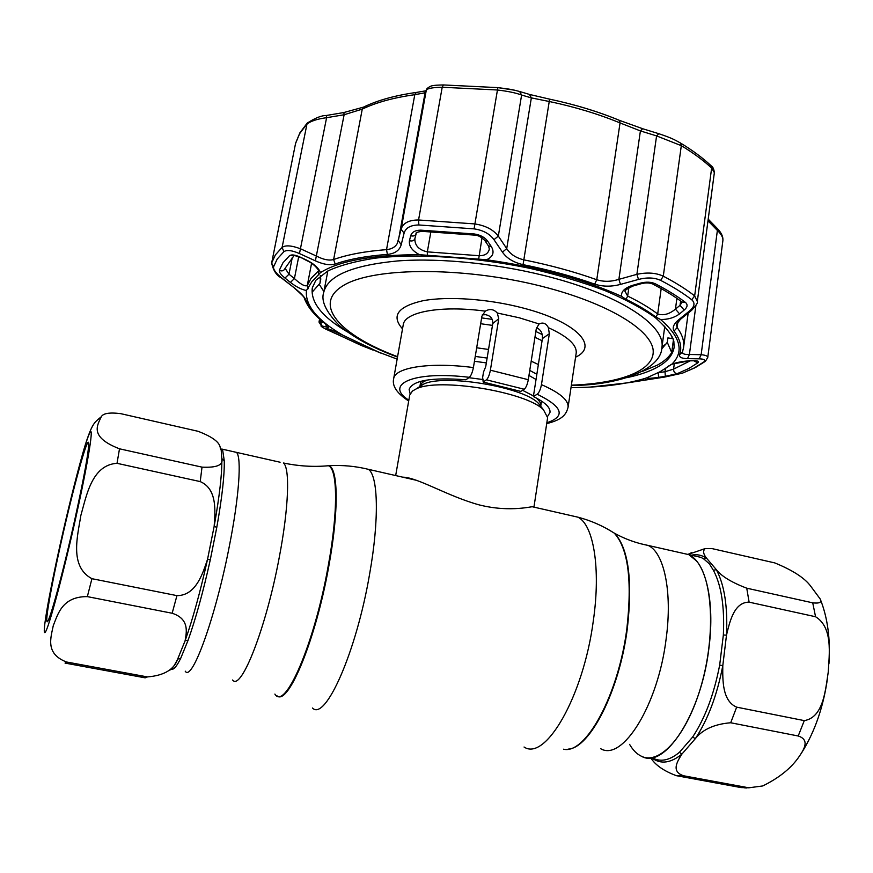 <?xml version="1.0" encoding="UTF-8"?>
<svg xmlns="http://www.w3.org/2000/svg" width="873" height="873" viewBox="0 0 873 873"><rect width="100%" height="100%" fill="white"/><g stroke="black" fill="none" stroke-linecap="round" stroke-linejoin="round"><path stroke-width="1.31" d="M680.765 552.816L688.786 554.628C705.526 561.972 714.987 600.962 709.029 647.199C701.652 713.437 664.68 769.899 641.502 756.291C660.053 765.403 687.313 734.88 701.39 685.021C715.631 635.293 712.684 579.465 696.468 560.892L688.786 554.628L680.765 552.816M229.239 546.684C239.158 496.944 241.832 457.408 236.518 452.378L233.702 451.745L236.518 452.378C241.832 457.408 239.158 496.944 229.239 546.684C215.456 617.822 191.82 682.577 185.229 671.162C191.82 682.577 215.456 617.822 229.239 546.684M481.623 317.903L492.23 319.354M535.858 331.5L542.231 334.566M402.715 477.171C417.458 477.225 447.336 496.148 479.201 504.9C511.425 513.008 534.069 505.609 534.014 506.635L547.622 417.654L543.475 409.775C526.463 391.868 438.006 377.387 416.17 388.921L412.438 391.049L409.732 395.065L395.676 475.556M542.068 340.721L534.953 337.284M492.47 325.378L480.663 323.73M538.368 364.521L531.21 361.171M488.531 349.451L476.68 347.781M224.252 460.649L221.829 458.652C223.477 465.025 216.875 467.852 202.012 467.142L119.503 448.809C88.217 436.729 97.951 424.507 101.246 416.803C103.058 413.3 109.562 412.252 120.747 413.66L198.084 431.306C212.652 436.882 220.061 442.524 220.302 448.231L222.691 450.326L224.252 460.649C224.59 475.032 222.102 497.283 216.788 527.39L214.158 526.332L207.545 559.277C200.343 591.654 192.857 618.826 185.098 640.804L177.656 659.115C174.065 669.624 164.004 675.549 147.461 676.913L66.479 661.985C44.883 653.702 50.929 637.377 53.275 625.657C57.825 614.527 61.994 596.412 87.344 596.619L172.156 613.25C189.627 618.924 186.571 632.259 185.098 640.804L188.121 640.182L180.744 658.242C176.673 666.525 173.541 670.137 171.348 669.078M216.788 527.39L210.284 559.855L207.545 559.277C202.7 573.725 195.879 595.692 176.935 595.626L91.927 578.69C69.098 566.533 77.686 535.684 80.84 515.517C86.46 495.788 91.752 464.927 117.015 463.312L200.223 481.59C217.421 489 215.227 511.305 214.158 526.332C219.581 495.777 222.135 473.221 221.829 458.652L221.153 449.519L220.367 448.416M60.946 543.148C73.114 488.247 88.162 433.455 88.686 443.375C88.773 451.461 84.223 476.472 75.056 518.409C62.78 574.074 48.179 627.032 46.956 621.39C45.461 618.924 51.911 583.437 60.946 543.148M222.691 450.326L221.153 449.519L221.982 449.093L280.091 462.232M220.302 448.231L220.727 449.409M169.984 670.038C172.014 669.111 174.578 665.466 177.656 659.115L180.744 658.242M147.461 676.913L145.169 677.841L65.049 663.087L66.479 661.985M774.777 562.91C792.76 570.265 804.753 578.035 810.755 586.252L820.216 599.009C821.962 602.337 819.474 603.614 812.73 602.839L746.742 588.184C731.639 582.444 721.491 576.267 716.307 569.633L706.541 558.196C703.18 553.962 702.743 550.743 705.22 548.55L712.106 548.615L774.777 562.91M653.91 758.604C661.679 762.042 670.18 759.947 679.423 752.308L692.638 737.041C705.002 718.304 714.016 694.319 719.679 665.073L723.357 634.977C724.666 606.746 721.349 585.183 713.405 570.298L709.334 563.783L703.813 559.004L701.084 557.411L692.933 555.566M629.597 744.374C632.947 750.18 636.919 754.152 641.502 756.291M691.754 552.554L688.153 554.333M691.329 555.206C696.752 554.028 701.827 555.021 706.541 558.196L703.813 559.004M713.405 570.298L716.307 569.633C724.404 584.703 727.809 606.56 726.489 635.184C729.719 621.849 734.029 602.097 749.11 602.152L815.557 616.742C833.06 627.48 829.252 653.899 828.237 672.145C825.432 689.91 823.523 717.464 804.284 720.618L736.659 707.152C722.047 700.866 722.68 679.587 722.789 665.706L726.489 635.184L723.357 634.977M719.679 665.073L722.789 665.706C717.039 695.355 707.894 719.668 695.334 738.656C702.689 729.402 714.474 724.099 730.701 722.757L798.206 735.994C810.264 739.9 803.706 749.743 799.417 756.149C791.68 767.771 779.458 777.712 762.762 785.94L748.816 787.806L683.679 775.791C670.628 771.579 677.503 761.191 681.9 754.108L695.334 738.656L692.638 737.041M650.865 758.037C655.47 765.185 663.96 771.055 676.346 775.671L740.948 787.566L748.816 787.806M679.423 752.308L681.9 754.108C670.879 763.057 661.025 764.453 652.327 758.31M746.448 787.992L744.254 787.806L746.382 787.348M528.296 379.711C527.368 384.556 526.015 387.732 524.226 389.238L520.799 391.41L483.195 382.058L486.425 379.81C488.105 378.271 489.426 375.063 490.386 370.185L528.296 379.711L536.317 328.554L539.088 323.959C543.05 322.082 546.149 323.326 548.375 327.681L549.335 333.737L541.467 384.644C559.931 392.73 568.792 400.292 568.05 407.342L576.191 353.118C577.031 344.988 567.766 336.509 548.375 327.681M327.844 270.968L323.741 292.357C327.659 275.748 352.299 265.272 397.651 260.94C442.087 257.633 502.128 264.061 553.133 277.876C623.082 296.602 666.055 326.589 661.876 347.727L664.8 326.153M547.644 416.334L549.99 412.449C550.557 407.571 545.025 402.267 533.381 396.538L542.406 338.593C542.722 333.672 541.107 330.223 537.582 328.259M319.158 284.194L323.894 291.582M661.985 346.952L666.47 343.613M671.457 338.451L672.439 337.076M408.695 401.013C396.986 393.407 391.966 385.997 393.647 378.784C394.694 367.413 429.931 361.848 473.406 367.566L481.918 316.168L485.268 311.159C489.808 308.54 493.812 309.162 497.283 313.003L498.756 318.754L490.386 370.185M533.381 396.538L537.168 394.225C539.034 392.817 540.463 389.62 541.467 384.644M483.195 382.058L482.649 377.376L483.533 371.974L485.715 366.682L492.787 323.468C492.961 318.656 490.571 315.731 485.639 314.695L482.267 314.869M473.406 367.566C472.369 372.585 471.016 375.837 469.325 377.322L465.931 379.777C431.589 377.201 412.667 380.41 409.142 389.391L410.124 393.81M427.366 88.053L426.395 89.603C430.062 85.543 431.404 85.238 443.397 84.943L497.85 87.616L514.492 90.192M637.879 381.032L664.8 377.038L682.49 373.131L694.144 367.991L703.682 362.066C705.973 360.08 704.478 359.01 699.208 358.847L687.498 358.639C681.573 358.497 678.943 357.166 679.587 354.656C682.184 347.487 680.362 339.619 674.098 331.042C672.014 327.779 673.618 323.959 678.899 319.573L689.681 310.843C694.602 306.674 695.29 302.975 691.732 299.755C683.308 293.219 672.952 286.759 660.654 280.375C654.455 277.549 647.079 277.232 638.512 279.436L620.474 284.402C611.329 286.824 602.73 286.737 594.677 284.118C572.841 276.359 548.975 269.855 523.058 264.639C513.684 262.522 506.82 258.353 502.455 252.144L493.976 239.671C489.688 233.789 483.064 230.188 474.083 228.868L418.854 224.972C410.594 225.092 405.672 227.831 404.079 233.2L401.209 244.68C399.616 250.376 395.011 253.628 387.394 254.414C366.18 256.018 348.785 259.226 335.177 264.028C330.027 265.534 323.425 264.464 315.382 260.841L299.472 253.574C292.019 250.3 286.835 249.667 283.889 251.675L277.232 259.019L273.544 266.876C273.238 269.615 276.032 273.369 281.935 278.116L294.692 288.199C301.076 293.295 304.873 297.355 306.074 300.367C308.944 308.202 315.459 316.07 325.618 323.948C329.11 326.698 329.601 327.779 327.08 327.2L322.028 325.989C319.889 325.531 321.035 326.524 325.443 328.968L364.216 346.636M289.52 255.702C291.549 254.359 295.074 254.818 300.094 257.066L306.816 260.187C313.92 263.777 318.492 267.902 320.522 272.562L311.956 281.575L306.445 290.502C301.687 289.64 296.34 286.944 290.403 282.416L284.969 278.061C280.942 274.777 279.054 272.212 279.295 270.357L282.961 262.784L289.52 255.702L294.441 255.407L300.29 257.579M419.498 254.698C412.078 250.747 408.728 246.077 409.448 240.708L410.703 235.765C411.827 232.098 415.188 230.221 420.775 230.156L474.301 233.975C480.401 234.892 484.897 237.347 487.778 241.341L491.412 246.699C494.631 252.417 493.027 256.771 486.588 259.739L419.498 254.698C372.585 254.774 339.586 260.732 320.522 272.562M621.511 296.318C621.019 291.582 624.697 287.926 632.554 285.34L640.215 283.19C646.042 281.673 651.051 281.859 655.23 283.758C667.201 289.923 677.295 296.165 685.523 302.495C687.957 304.688 687.498 307.22 684.17 310.079L679.576 313.865C674.316 317.728 667.976 319.605 660.555 319.496L655.907 317.074C647.952 311.072 637.999 305.179 626.072 299.374L621.511 296.318C583.993 279.447 539.023 267.247 486.588 259.739M665.291 376.328L658.548 377.354C651.52 378.347 647.493 378.555 646.467 377.954L660.075 371.734L671.795 364.237L689.725 360.713L694.69 360.745C698.28 360.833 699.306 361.542 697.767 362.873L688.568 368.635L677.284 373.633L665.291 376.328L665.04 371.712L673.574 369.126L690.139 360.876M661.669 349.014L667.278 342.347L671.719 352.517C668.816 357.264 664.047 361.455 657.424 365.1L641.884 371.625M320.031 278.76L320.828 278.869L319.976 283.267L312.534 291.746L312.523 286.857M404.079 233.2L401.133 229.163L402.169 226.62C404.963 222.2 410.43 219.985 418.56 219.985L474.486 223.892C485.181 225.43 493.125 229.501 498.33 236.103L506.722 248.598C510.29 254.261 516.096 258.037 524.138 259.903C550.427 265.217 574.641 271.819 596.761 279.731C603.712 281.946 611.078 281.815 618.881 279.349L636.886 274.34C647.133 272.158 655.929 272.78 663.284 276.184C675.702 282.677 686.167 289.247 694.657 295.892L697.32 301.458L714.354 172.647L711.637 168.053C703.452 160.425 693.348 152.961 681.311 145.671L656.583 135.904L640.411 130.917L620.048 122.929C598.627 114.101 575.121 106.975 549.532 101.552L531.341 97.885L521.607 95.037C515.878 92.876 507.726 91.185 497.13 89.974L442.207 87.245C434.219 87.376 429.123 88.129 426.919 89.493L424.496 92.887L414.784 94.688C393.559 97.656 376.056 102.468 362.262 109.125L344.126 114.745L326.6 117.702C316.855 118.99 310.166 121.26 306.532 124.533L299.592 133.689L295.543 143.543L271.689 262.882L275.388 254.883L282.099 247.397C285.569 244.953 291.833 245.477 300.901 248.958L316.812 256.247C323.567 259.696 329.176 260.798 333.628 259.532C347.389 254.61 365.023 251.304 386.532 249.634C391.682 249.132 395.262 247.092 397.27 243.491L401.133 229.163L426.395 89.603L425.118 92.516L398.35 240.664L401.209 244.68M322.257 327.113L319.005 322.072L320.358 321.777L322.028 325.989M299.472 253.574L326.6 117.702L326.316 115.487L343.842 112.541L344.126 114.745L315.382 260.841M273.544 266.876L271.645 263.057C273.347 270.674 276.61 275.639 281.444 277.941L281.935 278.116M281.608 278.072L294.692 288.199M325.28 323.774L327.08 327.2M628.931 382.636L664.888 377.016L682.795 373.077M682.446 352.19C682.511 353.925 684.836 354.689 689.408 354.482L701.15 354.711C705.602 355.115 707.807 356.042 707.752 357.515L722.899 240.533C723.15 237.554 721.316 234.182 717.377 230.428L717.29 228.475M676.411 324.45L677.132 327.55C682.282 334.621 684.432 341.267 683.581 347.465L682.446 352.168L679.587 354.656M678.899 319.573L680.798 319.038L691.285 310.592M689.681 310.843L691.612 310.33L692.191 308.464M638.512 279.436L636.886 274.34L656.583 135.904L658.831 133.711C672.145 138.152 674.884 139.92 680.591 143.085L681.311 145.671L663.284 276.184L660.654 280.375M620.474 284.402L618.881 279.349L640.411 130.917L642.637 128.724L659.148 133.798M502.455 252.144L506.722 248.598L531.341 97.885L529.453 94.426L549.684 99.162C574.881 104.509 598.016 111.537 619.11 120.245M493.976 239.671L498.33 236.103L521.607 95.037L519.653 91.512L528.372 94.098M658.548 377.354L658.286 372.727L665.04 371.712L665.477 368.428M285.1 268.262L288.985 274.22L294.419 278.574C300.661 284.325 304.939 286.66 307.263 285.558L311.083 278.312L318.678 270.695C319.758 272.081 315.589 264.41 307.187 260.798L306.816 260.187M298.675 256.88L294.419 278.574L290.403 282.416M292.324 257.284L288.985 274.22L284.969 278.061M300.094 257.066L307.001 260.711M414.882 238.667L414.861 238.787C414.784 245.597 418.942 249.951 427.334 251.861L479.015 255.713C484.886 255.789 488.334 253.563 489.327 249.023L488.574 246.099M414.937 238.405L414.893 238.613C414.042 240.708 412.231 241.406 409.448 240.708M416.203 233.462L416.159 233.669C415.308 235.754 413.496 236.463 410.703 235.765M487.778 241.341L484.722 240.381C481.318 236.954 477.957 235.197 474.639 235.121L474.301 233.975M491.412 246.699L488.334 245.739L484.962 240.741M633.132 285.984C626.727 288.974 624.064 290.829 625.144 291.538L627.654 296.067C639.669 301.927 649.676 307.896 657.685 313.974C663.415 315.808 669.329 314.182 675.44 309.129L680.023 305.332L682.053 302.2M640.771 283.823L633.263 285.951L632.554 285.34M655.23 283.758L652.404 283.9C649.217 282.634 645.376 282.601 640.902 283.79L640.215 283.19M684.17 310.079L680.023 305.332L680.613 301.032M679.576 313.865L675.44 309.129L676.891 298.37M377.616 351.71L372.225 349.473M372.793 349.986L360.931 345.315L362.306 345.053M360.931 345.315L329.35 330.561C326.349 328.903 325.585 328.259 327.048 328.608L328.423 328.968M330.3 329.514L342.849 335.21C317.139 320.184 304.993 305.288 306.445 290.502M327.048 328.608L329.197 329.165M397.139 359.13L378.664 352.125L342.849 335.21M381.337 353.292L378.042 352.015M320.729 275.584L319.976 283.267M673.083 338.68L667.878 337.927L667.278 342.347M673.443 339.761L671.719 352.517M670.322 364.99C674.272 362.961 680.34 361.586 688.524 360.865L689.725 360.713M689.19 360.865L694.69 360.745M699.208 358.847L701.15 354.711L717.377 230.428L707.981 220.782M687.498 358.639L689.408 354.482L695.901 305.463M343.853 112.53L363.495 107.128L362.262 109.125L333.628 259.532L335.177 264.028M425.664 91.108L425.282 91.905L425.751 90.825L416.214 92.462L414.784 94.688L386.532 249.634L387.394 254.414M518.606 91.207L519.653 91.512C513.008 89.897 514.066 89.613 497.85 87.616L474.083 228.868M642.954 128.822L619.514 120.387L620.048 122.929L596.761 279.731L594.677 284.118M568.083 749.143C589.897 748.336 619.426 690.641 627.283 628.953C632.772 580.48 628.571 548.615 614.69 533.359L607.761 529.202M563.587 749.198C585.565 754.774 618.477 694.973 626.836 628.833C632.336 580.283 628.145 548.364 614.243 533.097L607.248 528.918M524.051 747.015C545.439 761.66 583.393 696.436 593.313 620.845C600.973 568.192 593.509 524.728 577.937 517.176L570.364 515.452M312.469 708.025C325.334 721.578 356.391 652.055 369.639 573.899C379.362 519.424 378.151 475.687 368.428 469.336L363.528 468.223M277.025 695.836C288.155 706.213 315.83 639.669 328.783 566.326C338.899 511.589 338.298 468.79 328.99 465.702L324.494 466.051M274.886 694.079C284.936 711.44 314.487 643.761 328.161 566.228C338.277 511.567 337.687 468.834 328.423 465.746L323.948 466.084M600.602 748.663C622.416 762.085 658.307 704.915 666.219 638.239C672.505 591.676 664.047 552.62 648.246 545.461L640.673 543.748M232.611 680.002C241.057 691.667 266.221 627.807 279.295 557.17C288.767 507.791 290.076 468.288 283.485 463.006C298.533 466.182 313.516 467.099 328.423 465.746L328.99 465.702C342.347 464.938 355.486 466.149 368.428 469.336L416.999 480.434M536.851 374.277L529.758 370.425M487.123 358.072L475.25 356.424M536.033 379.493L528.973 375.445M486.326 362.906L474.443 361.269M426.941 380.028L422.445 382.407L419.968 386.095L423.383 384.24L419.913 386.499M541.522 401.067L540.78 405.88C541.14 403.435 539.579 400.772 536.109 397.902M533.468 395.971L522.567 390.296M483.184 379.559L468.834 377.682M541.424 407.189L538.128 403.031C522.611 386.717 443.298 373.731 423.383 384.24L416.17 388.921M419.978 386.182L418.942 387.132M60.172 544.49C49.03 594.284 41.631 636.417 45.156 632.336C48.484 629.149 63.391 573.747 76.016 516.718C88.708 459.624 94.47 422.205 89.428 433.51C84.572 443.997 71.28 494.74 60.172 544.49M91.927 578.69L87.344 596.619M210.284 559.855C203.191 591.752 195.803 618.52 188.121 640.182M172.156 613.25L176.935 595.626M200.223 481.59L202.012 467.142M119.503 448.809L117.015 463.312M746.742 588.184L749.11 602.152M736.659 707.152L730.701 722.757M683.679 775.791L676.346 775.671M815.557 616.742L812.73 602.839M798.206 735.994L804.284 720.618M539.088 323.959L519.217 317.772L497.283 313.003M402.518 328.848C390.973 315.895 397.739 306.543 422.783 300.759C447.653 296.034 488.607 298.893 523.189 308.049C576.387 321.744 599.544 346.265 575.58 357.188M571.379 385.157C619.71 383.476 654.106 370.883 653.222 350.99C652.349 331.205 611.711 305.114 548.855 288.177C469.205 266.483 374.037 266.407 343.285 285.58C311.661 304.546 340.459 335.45 397.564 356.697M485.268 311.159C441.171 305.114 404.483 311.912 403.239 324.8L393.647 378.784M546.836 422.772C566.031 416.334 562.812 406.818 537.168 394.225M542.406 338.593L549.335 333.737M524.226 389.238L486.425 379.81M492.787 323.468L498.756 318.754M469.325 377.322C414.086 370.545 383.4 384.207 408.837 400.172M295.696 142.965L299.876 132.86L307.143 123.169L282.099 247.397L283.889 251.675M682.49 373.131L694.777 367.849M660.555 319.496C680.689 336.945 684.432 351.863 671.795 364.237M677.284 373.633C674.84 373.415 673.607 371.909 673.574 369.126L674.338 363.463M626.727 377.682C638.981 375.117 649.108 371.669 657.118 367.326C667.234 361.804 672.908 355.093 674.152 347.203L673.836 341.234C672.166 335.09 666.012 327.233 655.361 317.652C642.386 308.398 625.559 299.363 604.858 290.545C582.269 282.121 557.454 274.755 530.402 268.458C475.294 256.989 417.523 253.366 375.226 258.157C355.486 261.191 339.695 265.457 327.844 270.968L316.081 280.113M315.677 280.637L312.272 287.948C310.559 302.473 322.301 317.15 347.498 331.958M311.574 263.308L307.263 285.558L308.158 288.712M294.376 288.145C301.305 294.136 304.612 297.453 304.295 298.086L306.074 300.367M304.535 298.784C307.831 307.263 314.586 315.469 324.811 323.392L325.618 323.948M320.697 319.998L320.358 321.777L323.828 322.606M590.072 387.088L628.473 382.723M491.237 319.191L491.434 318.001M497.85 87.616L443.397 84.943L442.207 87.245L418.56 219.985L418.854 224.972M549.619 99.14L523.058 264.639M691.732 299.755L694.657 295.892L711.637 168.053L711.059 165.706C712.837 166.688 713.928 168.991 714.354 172.636M674.098 331.042L677.132 327.55L677.906 321.755M318.383 270.084L318.918 275.017M293.797 255.953L285.078 268.338C283.932 270.848 282.001 271.525 279.295 270.357M482.016 237.816L478.6 259.445M430.891 231.651L427.334 251.861L427.344 255.593M474.519 235.11L422.008 231.345L420.775 230.156M661.188 288.603L657.685 313.974L655.907 317.074M628.855 287.752L627.654 296.067L626.072 299.374M685.523 302.495L681.868 301.982C674.032 296.012 664.408 290.087 652.982 284.194M329.35 330.561L331.751 330.059M646.467 377.954C626.465 384.273 601.311 387.492 571.018 387.601M669.275 365.569L668.554 366.082M693.98 360.92L697.767 362.873M703.682 362.066L705.482 361.182L707.752 357.515M307.558 122.733L307.143 123.169C315.044 118.03 321.428 115.476 326.316 115.487M364.074 106.855L363.495 107.128C377.474 100.33 395.054 95.441 416.214 92.462L416.639 92.407M619.197 120.256L619.514 120.387C598.278 111.602 575.001 104.531 549.684 99.162M680.132 142.801L680.591 143.085C692.638 150.407 702.798 157.948 711.059 165.706L710.578 165.259M692.987 555.577L648.246 545.461C636.275 543.126 625.09 539.099 614.69 533.359L614.243 533.097C602.97 525.884 590.857 520.57 577.937 517.176L532.115 506.711M420.797 381.305L419.968 386.095M540.78 405.88L538.128 403.031L543.475 409.775M47.96 620.736L46.956 621.39M60.128 544.621C67.898 510.028 75.209 480.477 82.051 455.946C86.7 439.163 90.617 428.545 93.804 424.082C94.786 422.325 97.274 419.891 101.246 416.803M688.262 554.377L705.22 548.55M820.216 599.009C827.637 617.593 830.55 639.134 828.957 663.633M828.313 671.37L828.117 673.247M827.615 677.415C823.588 706.41 814.989 731.443 801.818 752.526M323.741 292.357C320.806 300.716 325.858 311.628 338.91 325.094C352.867 337.142 372.4 347.803 397.499 357.079M571.324 385.539C622.242 385.091 661.123 368.559 661.876 347.727M546.705 423.612C562.889 419.586 566.195 414.293 568.05 407.342M319.005 322.072L319.583 319.016M325.433 323.861L326.709 324.832M271.645 263.057L295.543 143.543M676.4 324.494L680.46 319.3M691.612 310.33C696.228 305.419 698.127 302.473 697.32 301.458M421.692 231.334C417.163 232.065 415.319 232.84 416.159 233.669L414.893 238.613M665.935 368.111L668.783 365.951M694.231 360.887L694.963 360.745M695.497 367.468L704.806 361.684M688.175 313.112L683.581 347.465M722.899 240.533C723.248 236.79 721.436 232.829 717.453 228.65L708.199 219.134"/></g></svg>
